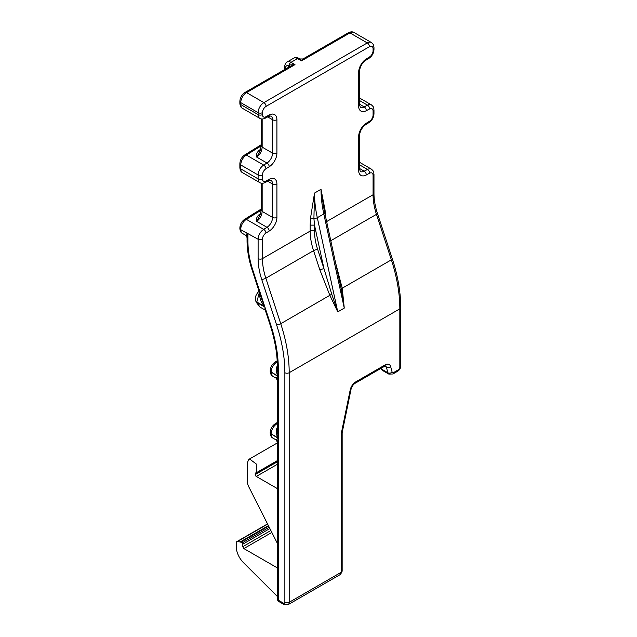 <?xml version="1.0" encoding="UTF-8"?>
<svg xmlns="http://www.w3.org/2000/svg" width="637" height="637" viewBox="0 0 637 637"><rect width="100%" height="100%" fill="white"/><g stroke="black" fill="none" stroke-linecap="round" stroke-linejoin="round"><path stroke-width="0.96" d="M277.421 460.901L255.222 473.713A1.537 0.884 -120 0 1 255.533 473.012A1.537 0.884 -120 0 1 255.7 472.949L256.52 472.646L256.878 464.453L249.672 459.062L248.852 459.365L247.267 462.876L247.267 480.824A10.224 5.9 -120 0 0 248.916 487.09L277.421 543.472M267.636 524.124L237.466 541.538A2.556 1.473 -120 0 0 236.805 541.641A2.556 1.473 -120 0 0 236.271 542.812L236.271 546.697A15.336 8.854 -120 0 0 243.414 562.59L277.421 596.519M271.84 532.428L243.867 548.576L242.785 546.697L242.785 544.197A1.019 0.589 -120 0 0 242.06 542.939L240.754 542.191A2.556 1.473 -120 0 0 240.141 541.96L237.466 541.538M341.257 434.49A3.066 1.768 180 0 0 342.157 433.24L342.292 432.013A3.066 1.25 -168.4 0 1 341.456 432.65A8.177 4.722 120 0 0 341.257 434.49L341.257 572.249A5.112 2.954 -120 0 1 340.198 574.59L288.139 604.64L284.054 604.545L278.95 601.599A3.066 1.768 -60 0 1 278.321 600.197L278.321 438.455L277.421 442.166M277.421 427.96L277.079 427.785C275.614 431.257 276.028 434.657 278.321 437.993L271.123 433.845L278.321 438.455C276.028 439.498 275.614 440.04 277.079 440.079M277.406 366.171L276.418 367.207C275.837 370.376 276.474 373.378 278.321 376.212L271.123 372.064L278.321 376.674L277.421 380.4L277.421 431.759L278.321 437.993L278.321 376.674C276.028 377.717 275.614 378.259 277.079 378.29M265.016 309.972L264.936 307.161L265.016 309.972L259.888 307.018L257.006 302.583L256.257 302.28L259.888 307.018M259.944 293.896L259.785 294.23C259.546 298.753 261.202 302.878 264.753 306.596L252.833 270.199A73.677 42.536 60 0 1 247.952 241.956A3.066 1.768 180 0 1 247.052 240.706L247.052 237.585M259.402 292.232L256.815 302.018L256.074 301.715L256.257 302.28M314.511 231.072A3.066 1.768 0 0 0 310.171 231.072L310.171 225.132L314.511 225.132L314.511 231.072A48.062 27.749 -120 0 0 317.688 249.497L323.946 268.599L319.814 269.769L329.862 295.345L337.761 311.867L317.306 217.703A3.066 1.21 167.7 0 1 313.914 218.547L314.511 225.132L323.946 268.599L331.758 294.198L280.734 323.715A3.066 0.86 161.9 0 1 276.601 324.886L261.703 279.396A54.193 31.293 60 0 1 258.112 258.622L258.112 239.249L240.754 229.686A8.177 4.722 -60 0 0 242.45 233.429L245.802 235.364L247.052 237.569L247.952 233.843C245.675 234.878 245.253 235.419 246.686 235.459M310.171 225.132L310.442 218.642L313.914 218.547L314.511 193.075L321.016 189.316A102.254 59.034 -120 0 0 323.819 213.944L344.267 308.109L342.228 288.211L391.357 259.84A3.066 0.86 -18.1 0 0 392.304 258.813L377.407 213.323A3.066 0.86 161.9 0 1 376.459 214.35L330.794 240.714M260.214 214.773L259.259 214.478C256.687 216.922 255.843 219.224 256.711 221.381L259.808 215.672L261.266 210.154L262.157 211.404C261.855 215.537 260.039 218.865 256.711 221.381L266.991 227.313A3.066 1.712 58.3 0 1 269.236 231.024A11.251 6.497 120 0 0 276.912 217.416A3.066 1.768 180 0 1 272.572 217.416L262.157 211.404L262.157 183.281M380.337 367.852L382.136 370.232L381.197 368.903L387.877 372.756L386.404 367.27A3.066 2.166 -15 0 0 390.672 366.665A8.177 4.722 120 0 0 385.082 364.937L355.764 381.866A8.177 4.722 120 0 0 350.175 390.043A3.066 1.25 11.6 0 0 351.011 389.406C351.807 386.555 353.177 384.517 355.127 383.275A3.066 1.768 -120 0 0 355.764 381.866M260.214 150.483L259.259 150.197C256.687 152.641 255.843 154.942 256.711 157.092L259.808 151.383L261.266 145.865L262.157 147.115C261.855 151.256 260.039 154.576 256.711 157.092L266.991 163.024L263.694 165.063L246.344 155.046L261.258 145.825M288.481 67.347L289.023 64.99L294.987 64.632L246.543 92.596A8.177 4.722 -60 0 0 240.754 102.621L240.754 104.579A3.066 1.768 180 0 1 239.862 103.329L239.862 101.363C240.109 97.549 241.821 94.571 245.006 92.445A3.066 1.768 60 0 1 246.543 92.596L263.893 102.621A8.177 4.722 -60 0 0 258.112 112.638L258.112 114.596L240.754 104.579A8.177 4.722 -60 0 0 242.45 108.322C240.929 107.589 240.061 105.925 239.862 103.329M290.265 66.32L294.987 64.632L291.005 62.338L297.519 58.58L301.492 60.873L303.483 58.93M359.515 104.205L364.197 106.905A8.177 4.722 -60 0 1 360.311 107.199L359.515 104.707A3.066 1.768 0 0 1 358.615 105.957L358.615 72.562A3.066 1.768 0 0 0 359.515 71.312C359.921 66.789 361.991 63.127 365.734 60.308A3.066 1.712 -121.7 0 0 366.291 58.954L369.587 56.916A5.112 2.954 120 0 0 373.075 50.729A3.066 1.768 0 0 0 373.975 49.479L373.975 47.512A3.066 1.768 180 0 1 373.075 48.77A5.112 2.954 120 0 0 369.46 46.684A3.066 1.768 -120 0 0 367.286 42.926L349.936 32.901A8.177 4.722 -60 0 1 354.029 32.503C352.627 31.547 350.748 31.635 348.399 32.75L303.077 58.922M348.399 32.75A3.066 1.768 60 0 1 349.936 32.901L301.492 60.873L299.501 58.93M299.048 58.429A3.066 1.768 120 0 0 297.519 58.58A7.668 4.427 -120 0 0 293.681 58.198C295.042 57.29 296.834 57.362 299.048 58.429L299.908 58.922M245.006 92.445L290.297 66.304M293.681 58.198L287.176 61.956A7.668 4.427 -120 0 1 291.005 62.338A3.066 1.768 120 0 0 289.023 64.99L289.612 66.694M288.481 65.898L289.333 66.853L288.481 65.906A4.602 2.659 -120 0 0 285.583 67.968L285.583 69.019M331.758 294.198L337.761 311.867L344.267 308.109L341.193 288.752L342.228 288.211L335.619 262.946M310.442 218.642L314.511 193.075A102.254 59.034 60 0 0 317.306 217.703L323.819 213.944A3.066 1.21 -12.3 0 0 324.727 212.782L341.193 288.752M324.352 210.982L325.085 210.194L321.016 189.316L323.469 206.189M324.727 212.782L323.564 206.754M252.833 270.199A3.066 0.86 -18.1 0 1 252.085 269.897L261.807 299.573L264.753 306.596L256.815 302.018L257.006 302.583L264.936 307.161L270.669 324.655A115.496 66.678 60 0 1 278.321 368.927A3.066 1.768 180 0 1 277.421 367.676C277.398 354.092 274.897 339.656 269.921 324.36A3.066 0.86 -18.1 0 0 270.669 324.655M277.796 366.832L276.418 367.207M277.421 369.779L278.321 376.212L278.321 368.927M277.421 380.4L276.171 378.195L272.819 376.26A8.177 4.722 -60 0 1 271.123 372.518A3.066 1.768 0 0 1 270.223 371.267A3.066 1.768 0 0 1 270.255 371.037M243.867 548.576L277.421 567.949M255.222 473.713L255.222 474.565A1.537 0.884 -120 0 0 256.305 476.444L277.421 488.635M269.22 527.261L242.06 542.939M269.873 528.551L242.785 544.197M268.408 525.644L240.141 541.96M268.639 526.098L240.754 542.191M284.054 604.545A3.066 1.768 -60 0 1 283.417 603.135L278.321 600.197A3.066 1.768 0 0 1 277.421 598.939A3.066 3.066 0 0 0 278.95 601.599M340.198 574.59L342.157 570.999A3.066 1.768 0 0 1 341.257 572.249L289.198 602.299A5.112 2.954 -120 0 1 288.139 604.64M276.601 324.886A124.748 72.021 60 0 1 284.866 372.709L284.866 602.299A2.046 1.178 60 0 1 283.417 603.135M247.952 241.956L247.952 233.843L240.754 229.686A3.066 1.768 180 0 1 239.862 228.436L239.862 228.436A3.066 1.768 180 0 1 239.886 228.205M341.456 432.65L350.175 390.043M392.137 372.151A2.046 1.178 120 0 0 393.539 372.581A3.066 1.768 60 0 1 392.902 373.983L388.809 374.086A5.112 2.954 -60 0 1 387.877 372.756A3.066 2.166 -15 0 0 392.137 372.151L390.672 366.665M393.539 372.581L398.38 369.786A2.046 1.178 120 0 0 399.829 367.278A3.066 1.768 0 0 0 400.729 366.028L400.729 307.583C400.689 292.168 397.878 275.909 392.304 258.813M284.866 372.709A3.066 1.768 0 0 0 289.198 372.709L399.829 308.841L399.829 367.278M319.814 269.769L313.555 250.667L265.836 278.218L280.734 323.715A127.814 73.796 -120 0 1 289.198 372.709L289.198 602.299A3.066 1.768 0 0 1 284.866 602.299M277.421 598.939L277.421 442.182L276.171 439.976L272.819 438.049A8.177 4.722 -60 0 1 271.123 434.299A3.066 1.768 0 0 1 270.223 433.049A3.066 1.768 0 0 1 270.255 432.818M277.079 427.785L277.421 427.387M277.421 424.353L276.705 423.947L277.421 423.501M275.168 423.796C272.103 425.946 270.454 428.884 270.223 432.587A3.066 1.768 0 0 0 271.123 433.845A8.177 4.722 -60 0 1 276.705 423.947A3.066 1.712 58.3 0 0 275.168 423.796L277.421 422.403M277.294 362.501L276.705 362.158A3.066 1.712 -121.7 0 0 275.168 362.015L277.199 360.757M275.168 362.015C272.103 364.165 270.454 367.095 270.223 370.806A3.066 1.768 0 0 0 271.123 372.064A8.177 4.722 -60 0 1 276.705 362.158L277.262 361.816M240.754 226.724A3.066 1.768 180 0 0 239.862 227.974L239.862 227.974A3.066 1.768 180 0 0 240.754 229.232A8.177 4.722 -60 0 1 246.344 219.335A3.066 1.712 -121.7 0 0 244.807 219.184L261.258 209.016M269.236 231.024L265.94 233.062A5.112 2.954 120 0 0 262.452 239.249A3.066 1.768 180 0 1 258.112 239.249A8.177 4.722 -60 0 1 263.694 229.352L246.344 219.335L261.258 210.114M355.127 383.275L384.445 366.347A3.066 1.768 -120 0 0 385.082 364.937M385.52 365.964A5.112 2.954 -60 0 1 386.404 367.27L384.629 366.243M398.38 369.786A3.066 1.768 60 0 1 397.743 371.188C399.614 369.978 400.609 368.258 400.729 366.028M358.615 136.851A3.066 1.768 0 0 0 359.515 135.593C359.921 131.079 361.991 127.408 365.734 124.597A3.066 1.712 -121.7 0 0 366.291 123.236A11.251 6.497 120 0 0 358.615 136.851L358.615 170.246A11.251 6.497 120 0 0 366.291 174.992L369.587 173.224A5.112 2.954 -60 0 1 373.075 175.382L373.075 194.755A51.127 29.517 -120 0 0 376.459 214.35L391.357 259.84A127.814 73.796 -120 0 1 399.829 308.841A3.066 1.768 0 0 0 400.729 307.583M260.66 213.586L259.259 214.478M265.94 233.062A3.066 1.712 -121.7 0 0 263.694 229.352L266.991 227.313A8.177 4.722 -60 0 0 272.572 217.416L272.572 184.021L267.659 181.187M381.037 368.313L381.197 368.903A3.066 2.158 -15.2 0 1 380.703 368.505M276.912 184.021A11.251 6.497 120 0 0 269.236 179.276A3.066 1.831 -118.2 0 1 268.519 180.725L270.876 180.279A8.177 4.722 -60 0 1 272.572 184.021A3.066 1.768 180 0 0 276.912 184.021L276.912 217.416M259.808 182.628L242.45 172.611A8.177 4.722 -60 0 1 240.754 168.869L240.754 164.943L258.112 174.96A8.177 4.722 -60 0 1 263.694 165.063A3.066 1.712 -121.7 0 1 265.94 168.773A5.112 2.954 120 0 0 262.452 174.96L262.452 178.886A5.112 2.954 120 0 0 265.94 181.043A3.066 1.831 61.8 0 1 265.223 182.493C263.049 183.496 261.242 183.544 259.808 182.628A8.177 4.722 -60 0 1 258.112 178.886L240.754 168.869A3.066 1.768 180 0 1 239.862 167.619L239.862 163.693C240.085 159.983 241.734 157.052 244.807 154.895A3.066 1.712 -121.7 0 1 246.344 155.046A8.177 4.722 -60 0 0 240.754 164.943A3.066 1.768 180 0 1 239.862 163.693M262.452 178.886A3.066 1.768 180 0 1 258.112 178.886L258.112 174.96A3.066 1.768 180 0 0 262.452 174.96M260.66 149.297L259.259 150.197M276.912 153.127A3.066 1.768 180 0 1 272.572 153.127A8.177 4.722 -60 0 1 266.991 163.024A3.066 1.712 58.3 0 1 269.236 166.743A11.251 6.497 120 0 0 276.912 153.127L276.912 119.732A11.251 6.497 120 0 0 269.236 114.986A3.066 1.831 -118.2 0 1 268.519 116.436L270.876 115.99A8.177 4.722 -60 0 1 272.572 119.732L272.572 153.127L262.157 147.115L262.157 118.992M276.912 119.732A3.066 1.768 180 0 1 272.572 119.732L267.659 116.897M259.808 118.347A8.177 4.722 -60 0 1 258.112 114.596A3.066 1.768 180 0 0 262.452 114.596A5.112 2.954 120 0 0 265.94 116.754A3.066 1.831 61.8 0 1 265.223 118.203C263.049 119.207 261.242 119.254 259.808 118.347L242.45 108.322M239.862 101.363A3.066 1.768 180 0 0 240.754 102.621L258.112 112.638A3.066 1.768 180 0 0 262.452 112.638L262.452 114.596M373.975 47.512C373.354 45.577 374.946 45.768 371.379 42.52A8.177 4.722 -60 0 0 367.286 42.926L263.893 102.621A3.066 1.768 -120 0 1 266.067 106.371L369.46 46.684M358.615 105.957A11.251 6.497 120 0 0 366.291 110.703A3.066 1.831 61.8 0 0 364.197 106.905L367.493 105.137L359.515 100.527M366.291 123.236L369.587 121.205A5.112 2.954 120 0 0 373.075 115.018A3.066 1.768 0 0 0 373.975 113.768L373.975 109.843A3.066 1.768 180 0 1 373.075 111.093A5.112 2.954 120 0 0 369.587 108.935A3.066 1.831 -118.2 0 0 367.493 105.137A8.177 4.722 -60 0 1 371.379 104.842L359.515 97.994M359.515 168.487L364.197 171.194A8.177 4.722 -60 0 1 360.311 171.488L359.515 168.996L359.515 135.593M369.587 173.224A3.066 1.831 -118.2 0 0 367.493 169.426L364.197 171.194A3.066 1.831 61.8 0 1 366.291 174.992M373.075 175.382A3.066 1.768 -0 0 0 373.975 174.124C373.386 172.189 374.867 172.261 371.379 169.131A8.177 4.722 -60 0 0 367.493 169.426L359.515 164.816M317.688 249.497A3.066 0.86 161.9 0 0 313.555 250.667A51.127 29.517 60 0 1 310.171 231.072L262.452 258.622A51.127 29.517 -120 0 0 265.836 278.218A3.066 0.86 -18.1 0 1 261.703 279.396M373.975 174.124L373.975 193.505A3.066 1.768 180 0 1 373.075 194.755L326.638 221.565M325.085 210.194L325.356 216.365M358.615 170.246A3.066 1.768 0 0 0 359.515 168.996M373.075 111.093L373.075 115.018M366.291 110.703L369.587 108.935M366.291 58.954A11.251 6.497 120 0 0 358.615 72.562M373.075 48.77L373.075 50.729M266.067 106.371A5.112 2.954 120 0 0 262.452 112.638M269.236 114.986L265.94 116.754M269.236 166.743L265.94 168.773M269.236 179.276L265.94 181.043M262.452 239.249L262.452 258.622A3.066 1.768 -0 0 1 258.112 258.622M369.587 121.205A3.066 1.712 58.3 0 1 369.03 122.559C372.096 120.409 373.744 117.471 373.975 113.768M369.587 56.916A3.066 1.712 58.3 0 1 369.03 58.278C372.096 56.12 373.744 53.189 373.975 49.479M284.691 69.537L284.691 66.718A3.066 1.768 0 0 0 285.583 67.968M270.86 530.494L242.785 546.697M255.222 474.565L277.421 461.745M277.421 464.254L256.305 476.444M277.421 460.583L256.52 472.646M277.421 442.874L248.852 459.365M267.532 523.909L236.805 541.641M342.157 433.24L342.157 570.999M342.292 432.013L351.011 389.406M384.445 366.347L385.473 365.941M392.902 373.983L397.743 371.188M388.809 374.086L382.144 370.24M371.379 42.52L354.029 32.503M359.515 104.707L359.515 71.312M365.734 124.597L369.03 122.559M373.975 109.843C373.386 107.908 374.867 107.971 371.379 104.842M365.734 60.308L369.03 58.278M303.021 58.954L299.963 58.954M287.176 61.956C285.71 62.681 284.882 64.265 284.691 66.718M268.519 116.436L265.223 118.203M261.258 118.896L261.258 145.865M261.258 144.726L244.807 154.895M242.45 172.611C240.929 171.871 240.061 170.206 239.862 167.619M268.519 180.725L265.223 182.493M261.258 183.177L261.258 210.154M371.379 169.131L359.515 162.276M377.407 213.323C375.129 206.284 373.983 199.676 373.975 193.505M242.45 233.429C240.929 232.696 240.061 231.032 239.862 228.436L239.862 227.974C240.085 224.272 241.734 221.334 244.807 219.184M259.148 291.021C255.445 294.963 254.418 298.53 256.074 301.715M272.819 376.26C271.298 375.527 270.43 373.863 270.223 371.267L270.223 370.806M272.819 438.049C271.298 437.308 270.43 435.644 270.223 433.049L270.223 432.587M252.085 269.897C248.756 259.681 247.076 249.951 247.052 240.706M269.921 324.36L265.366 310.45M277.421 369.978L277.421 367.676"/></g></svg>
